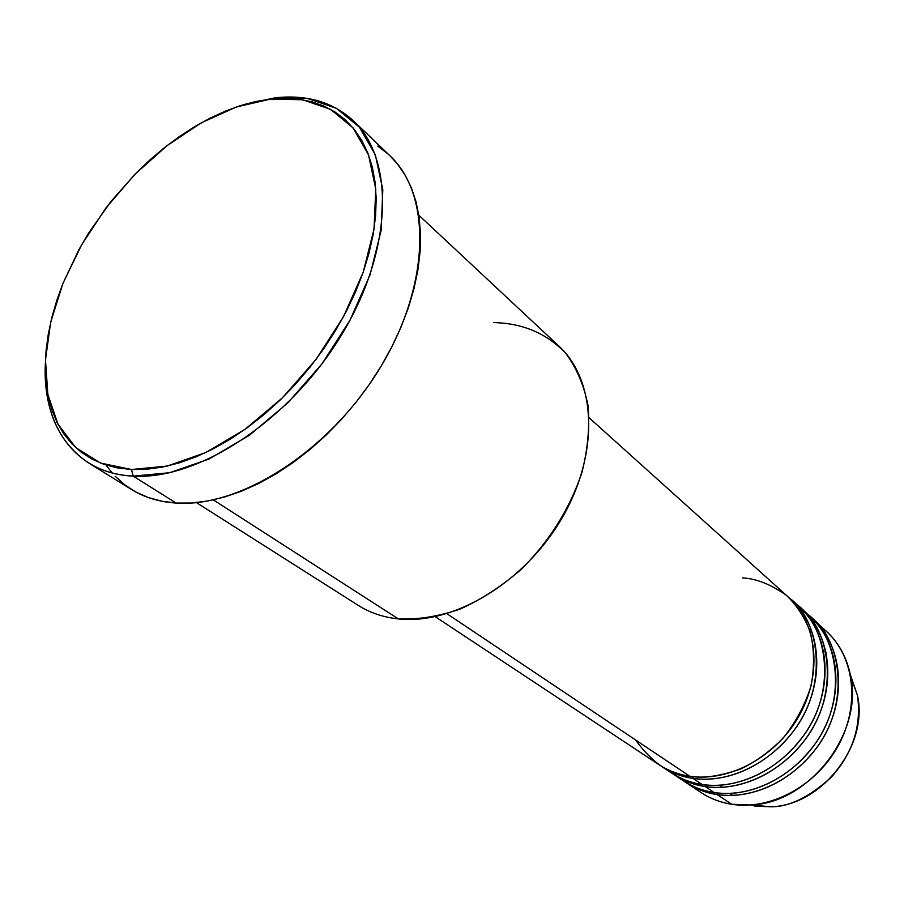 <?xml version="1.0" encoding="UTF-8"?>
<svg xmlns="http://www.w3.org/2000/svg" width="904" height="904" viewBox="0 0 904 904"><rect width="100%" height="100%" fill="white"/><g stroke="black" fill="none" stroke-linecap="round" stroke-linejoin="round"><path stroke-width="1.36" d="M850.359 674.757L857.5 695.549C861.614 725.675 852.947 752.829 831.488 777.022C809.735 796.853 789.7 806.775 771.406 806.797L754.806 806.131L771.406 806.797C822.131 805.091 868.574 745.077 857.5 695.549L850.359 674.757M635.489 739.901C652.462 763.157 670.565 775.27 689.786 776.242C729.686 782.378 777.327 756.128 799.95 714.25C822.753 672.452 816.911 622.438 788.243 596.99L589.159 417.806M666.542 769.451C678.87 778.231 690.712 783.237 702.069 784.457L692.882 778.31C715.279 782.265 759.688 775.349 794.243 730.138C829.397 683.367 818.515 618.46 789.633 598.267L791.045 599.51C819.679 624.924 825.544 674.847 802.808 716.533C780.254 758.298 732.715 784.457 692.882 778.31L693.108 776.66L692.882 778.31C682.486 777.135 671.593 772.863 660.214 765.485M800.695 608.222C829.431 628.37 840.37 692.769 805.6 739.02C771.417 783.723 727.358 790.458 705.097 786.48L705.312 784.875L705.097 786.48C694.769 785.293 683.944 781.033 672.621 773.7L683.266 780.774C692.441 786.819 702.713 790.729 714.092 792.503C753.484 798.74 800.3 773.191 822.369 732.161C844.63 691.198 838.618 641.976 810.21 616.754L802.074 609.443C830.584 634.744 836.539 684.271 814.075 725.539C791.802 766.874 744.681 792.684 705.097 786.48L714.092 792.503L705.097 786.48C693.673 784.717 683.356 780.807 674.147 774.739M678.825 777.587C691.074 786.288 702.826 791.26 714.092 792.503C736.534 796.65 781.836 789.486 815.611 743.212C849.805 695.176 835.375 631.534 806.006 613.251M811.532 617.974C840.121 638.066 851.116 701.967 816.719 747.71C782.898 791.915 739.178 798.481 717.064 794.492L717.267 792.921L717.064 794.492C706.804 793.283 696.046 789.034 684.78 781.745L701.086 792.559C710.205 798.571 720.386 802.469 731.664 804.266C770.694 810.56 816.9 785.508 838.573 745.088C860.427 704.747 854.303 656.101 826.086 631.048L812.888 619.172C841.262 644.36 847.297 693.492 825.103 734.342C803.102 775.27 756.399 800.729 717.064 794.492L731.664 804.266L717.064 794.492C705.696 792.718 695.436 788.808 686.272 782.762M493.753 322.581C522.749 323.236 546.717 333.429 565.644 353.17C576.503 367.826 583.961 385.206 588.007 405.32C589.86 426.609 587.837 448.983 581.939 472.453C569.87 508.534 549.779 540.705 521.664 568.955C502.308 585.848 481.9 599.182 460.43 608.968C438.915 616.415 418.236 619.737 398.37 618.912C453.571 625.059 524.874 582.323 562.085 517.935C599.578 453.638 596.38 380.392 558.954 346.164L418.834 215.22M88.547 462.916C57.969 442.226 43.573 408.913 45.381 362.979C41.979 425.501 74.964 473.526 133.204 476.137C116.164 475.188 101.271 470.781 88.547 462.916L131.588 489.539C144.346 497.437 159.194 501.935 176.144 503.053L133.204 476.137L131.509 469.515L100.536 463.074L75.699 447.559L57.958 424.168L47.833 394.393L45.471 359.86L50.669 322.299L62.952 283.381L81.654 244.747L105.915 207.965L134.719 174.506L166.935 145.713L201.276 122.842L236.362 106.988L270.691 99.067L255.866 101.508L240.724 105.542L225.412 111.124L210.033 118.175L194.733 126.628L179.636 136.38L164.844 147.352L150.471 159.443L136.64 172.551L111 201.4L88.682 232.983L78.998 249.515L62.952 283.381L56.749 300.467L51.833 317.473L48.262 334.265L46.081 350.695L45.336 366.617L46.047 381.906L48.24 396.404L51.923 409.975L57.099 422.484L63.732 433.773L71.811 443.728L81.27 452.237L92.061 459.153L104.096 464.396L117.283 467.876L131.509 469.515L146.64 469.255L162.528 467.063L179.026 462.938L195.942 456.882L213.095 448.938L230.305 439.163L247.368 427.671L264.081 414.552L280.24 399.963L295.653 384.064L310.14 367.035L323.53 349.08L335.644 330.412L346.368 311.247L355.566 291.822L363.148 272.375L369.035 253.109L373.194 234.26L375.578 216.033L376.2 198.62L375.081 182.201L372.267 166.935L367.804 152.979L361.781 140.425L354.289 129.408L345.441 119.983L335.35 112.22L324.129 106.152L311.925 101.802L298.851 99.191L285.065 98.287L270.691 99.067L275.087 97.824L245.786 104.028L275.087 97.824L270.691 99.067L302.671 99.756L330.672 109.407L353.114 127.961L368.538 154.889L375.77 189.105L374.053 228.983L363.148 272.375L343.452 316.762L316.027 359.442L282.489 397.771L244.95 429.411L205.728 452.565L167.183 466.08L131.509 469.515L133.204 476.137L169.692 472.724L209.118 458.995L249.244 435.389L287.653 403.071L321.937 363.883L349.972 320.242L370.064 274.839L381.138 230.475L382.81 189.704L375.318 154.742L359.453 127.261L336.446 108.333L307.778 98.502L275.087 97.824C306.772 94.366 332.864 102.016 353.362 120.763C395.172 159.545 392.811 251.255 340.91 335.983C289.359 420.812 198.304 480.239 133.204 476.137L176.144 503.053C240.837 507.799 330.231 450.441 380.211 367.668C430.53 284.997 431.841 194.665 389.929 155.748L353.362 120.763M795.057 603.397C824.595 621.681 839.048 685.808 804.481 734.41C770.344 781.225 724.658 788.582 702.069 784.457C690.622 782.694 680.294 778.785 671.073 772.705L661.762 766.547C671.005 772.637 681.379 776.559 692.882 778.31L702.069 784.457C741.709 790.65 788.943 764.75 811.284 723.302C833.816 681.932 827.872 632.314 799.339 606.979L791.045 599.51M446.915 613.703L689.786 776.242L446.915 613.703M213.333 499.889L398.37 618.912L213.333 499.889M819.137 625.511C835.737 637.399 846.234 654.236 850.607 676.022C863.388 733.144 809.272 803.068 750.772 805.023L731.664 804.266C717.2 801.916 704.645 796.232 693.989 787.214M826.267 652.733L824.832 651.852M720.013 785.214L722.126 787.305M729.697 793.396L732.794 795.384M106.808 466.091L112.164 472.95M377.793 146.12L388.155 154.098M389.861 155.68L397.274 163.726L405.026 174.947L411.32 187.67L416.043 201.807L419.128 217.22L420.496 233.774L420.123 251.312L417.964 269.641L414.021 288.557L408.325 307.88L400.913 327.361L391.861 346.786L381.262 365.928L369.239 384.55L355.916 402.438L341.475 419.377L326.061 435.163L309.88 449.627L293.111 462.588L275.969 473.922L258.646 483.504L241.345 491.256L224.271 497.11L207.592 501.031L191.49 503.008L176.144 503.053L161.68 501.2L148.245 497.516L135.939 492.058L124.888 484.928L115.158 476.238M196.417 502.601L358.312 605.409C369.996 612.822 383.341 617.319 398.37 618.912M435.242 616.686L658.632 764.468C667.886 770.57 678.271 774.491 689.786 776.242C703.38 778.615 720.454 776.14 741.031 768.829C755.168 762.129 769.044 752.083 782.661 738.67C795.328 723.155 804.797 705.549 811.069 685.876C814.685 666.011 814.301 647.648 809.916 630.811C803.701 615.793 795.701 603.861 785.926 594.99C770.592 584.278 756.151 578.594 742.602 577.927M817.849 629.5L813.849 624.8M850.607 676.022L857.5 695.549C868.608 745.28 822.312 805.08 771.406 806.797L750.772 805.023"/></g></svg>

